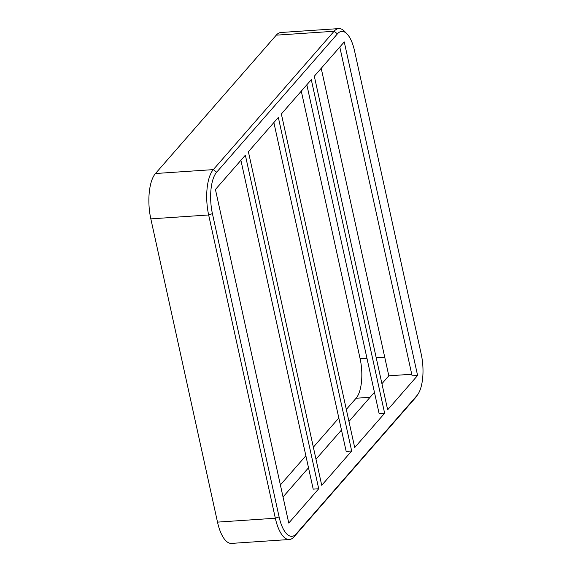 <?xml version="1.0" encoding="UTF-8"?>
<svg xmlns="http://www.w3.org/2000/svg" width="572" height="572" viewBox="0 0 572 572"><rect width="100%" height="100%" fill="white"/><g stroke="black" fill="none" stroke-linecap="round" stroke-linejoin="round"><path stroke-width="0.86" d="M417.639 394.701L415.551 397.569A34.728 13.456 -93.9 0 1 414.822 398.484L294.044 536.836A34.728 13.456 -93.9 0 1 289.346 539.503A34.728 13.456 -93.9 0 1 275.332 518.232L208.658 214.972A34.728 13.456 -93.9 0 1 213.306 169.619L334.084 31.274A34.728 13.456 -93.9 0 1 338.781 28.6A34.728 13.456 -93.9 0 1 344.644 31.431L347.097 33.991A31.739 12.298 -93.9 0 1 354.54 50.844L421.214 354.097A31.739 12.298 -93.9 0 1 417.639 394.701A31.739 12.298 -93.9 0 1 416.967 395.545L296.189 533.89A31.739 12.298 -93.9 0 1 279.093 516.888L212.419 213.635A31.739 12.298 -93.9 0 1 216.666 172.193L337.444 33.841A31.739 12.298 -93.9 0 1 347.097 33.991M279.093 516.888L275.332 518.232L217.503 522.122A34.728 13.456 86.1 0 0 231.517 543.4L289.346 539.503M217.503 522.122L150.829 218.869A34.728 13.456 86.1 0 1 155.477 173.516L276.255 35.164A34.728 13.456 86.1 0 1 280.952 32.497L338.781 28.6M301.287 91.134L360.124 358.751A30.237 11.719 86.1 0 1 356.084 398.241L346.317 409.43M338.831 418.003L313.349 447.19M305.87 455.762L280.387 484.949M281.352 113.971L311.297 79.672L384.641 413.249L354.697 447.547L281.352 113.971M248.391 151.73L278.335 117.432L351.673 451.008L321.729 485.306L248.391 151.73M314.314 76.212L344.258 41.913L417.603 375.489L387.659 409.795L314.314 76.212M215.429 189.489L245.367 155.184L318.711 488.767L288.767 523.065L215.429 189.489M306.835 84.785L379.129 413.62L384.641 413.249M417.603 375.489L412.097 375.861L339.797 47.026M411.74 374.26L388.817 375.804L381.924 383.705M374.438 392.278L348.956 421.464M341.477 430.037L315.994 459.216M308.508 467.789L283.033 496.975M318.711 488.767L313.206 489.139L240.905 160.303M351.673 451.008L346.167 451.379L273.866 122.544M321.214 68.311L388.817 375.804M414.822 398.484L416.967 395.545M294.044 536.836L296.189 533.89M212.419 213.635L208.658 214.972L150.829 218.869M216.666 172.193L213.306 169.619L155.477 173.516M337.444 33.841L334.084 31.274L276.255 35.164M384.706 357.1L376.197 357.672M366.967 358.294L360.124 358.751M370.048 397.304L356.084 398.241"/></g></svg>
